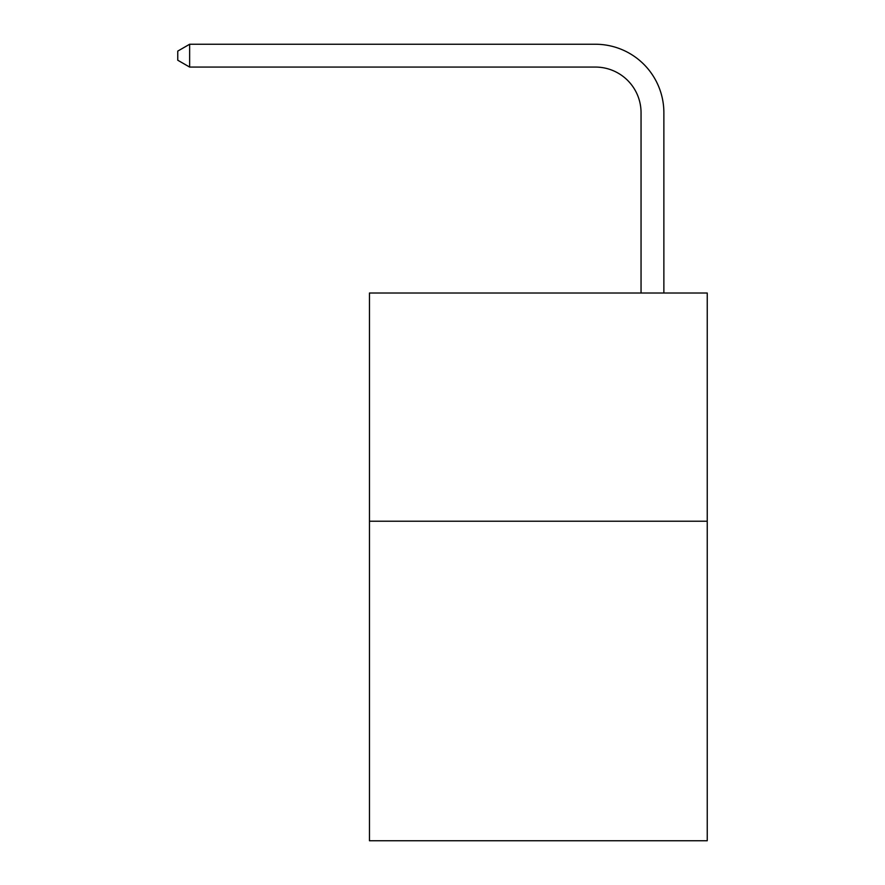 <?xml version="1.0" encoding="UTF-8"?>
<svg xmlns="http://www.w3.org/2000/svg" width="885" height="885" viewBox="0 0 885 885"><rect width="100%" height="100%" fill="white"/><g stroke="black" fill="none" stroke-linecap="round" stroke-linejoin="round"><path stroke-width="1.33" d="M707.237 521.232L707.237 840.75L369.465 840.75L369.465 293.012L707.237 293.012L707.237 521.232L369.465 521.232M641.05 293.012L641.05 112.716A45.644 45.644 3.2 0 0 595.406 67.072L189.633 67.072L177.763 60.224L177.763 51.098L189.633 44.25L595.406 44.25A68.466 68.466 -176.8 0 1 663.872 112.716L663.872 293.012M641.05 112.716A45.644 45.644 3.2 0 0 595.406 67.072A45.644 45.644 3.2 0 1 641.05 112.716A45.644 45.644 3.2 0 0 595.406 67.072A45.644 45.644 3.2 0 1 641.05 112.716A45.644 45.644 3.2 0 0 595.406 67.072A45.644 45.644 3.2 0 1 641.05 112.716A45.644 45.644 3.2 0 0 595.406 67.072A45.644 45.644 3.2 0 1 641.05 112.716A45.644 45.644 3.2 0 0 595.406 67.072A45.644 45.644 3.2 0 1 641.05 112.716A45.644 45.644 3.2 0 0 595.406 67.072A45.644 45.644 3.2 0 1 641.05 112.716A45.644 45.644 3.2 0 0 595.406 67.072A45.644 45.644 3.2 0 1 641.05 112.716A45.644 45.644 3.2 0 0 595.406 67.072A45.644 45.644 3.2 0 1 641.05 112.716A45.644 45.644 3.2 0 0 595.406 67.072A45.644 45.644 3.2 0 1 641.05 112.716A45.644 45.644 3.2 0 0 595.406 67.072A45.644 45.644 3.2 0 1 641.05 112.716A45.644 45.644 3.2 0 0 595.406 67.072A45.644 45.644 3.2 0 1 641.05 112.716A45.644 45.644 3.2 0 0 595.406 67.072A45.644 45.644 3.2 0 1 641.05 112.716A45.644 45.644 3.2 0 0 595.406 67.072A45.644 45.644 3.2 0 1 641.05 112.716A45.644 45.644 3.2 0 0 595.406 67.072A45.644 45.644 3.2 0 1 641.05 112.716A45.644 45.644 3.2 0 0 595.406 67.072A45.644 45.644 3.2 0 1 641.05 112.716A45.644 45.644 3.2 0 0 595.406 67.072A45.644 45.644 3.2 0 1 641.05 112.716A45.644 45.644 3.2 0 0 595.406 67.072A45.644 45.644 3.2 0 1 641.05 112.716A45.644 45.644 3.2 0 0 595.406 67.072A45.644 45.644 3.2 0 1 641.05 112.716A45.644 45.644 3.2 0 0 595.406 67.072A45.644 45.644 3.2 0 1 641.05 112.716A45.644 45.644 3.2 0 0 595.406 67.072A45.644 45.644 3.2 0 1 641.05 112.716A45.644 45.644 3.2 0 0 595.406 67.072A45.644 45.644 3.2 0 1 641.05 112.716M189.633 67.072L189.633 44.25L595.406 44.25"/></g></svg>
